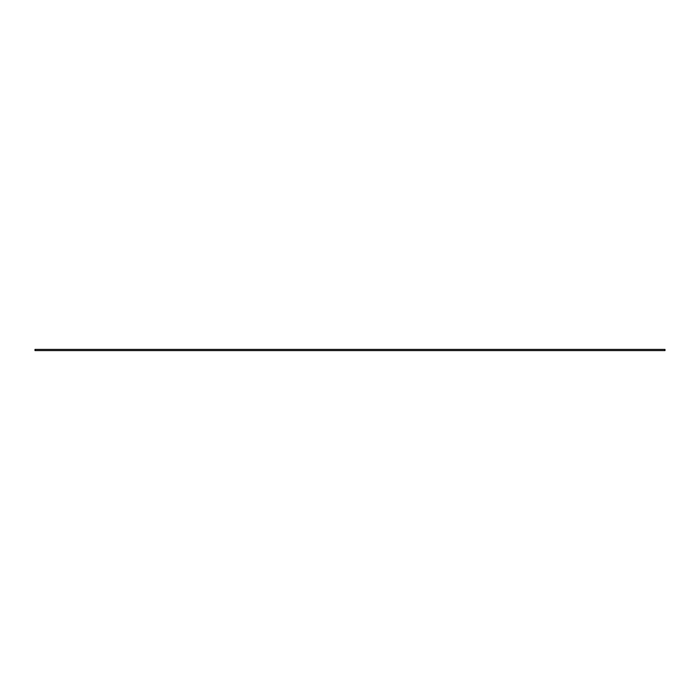 <?xml version="1.0" encoding="UTF-8"?>
<svg xmlns="http://www.w3.org/2000/svg" width="700" height="700" viewBox="0 0 700 700"><rect width="100%" height="100%" fill="white"/><g stroke="black" fill="none" stroke-linecap="round" stroke-linejoin="round"><path stroke-width="1.05" d="M665 349.396L665 350.604L35 350.604L35 349.396L665 349.396"/></g></svg>
